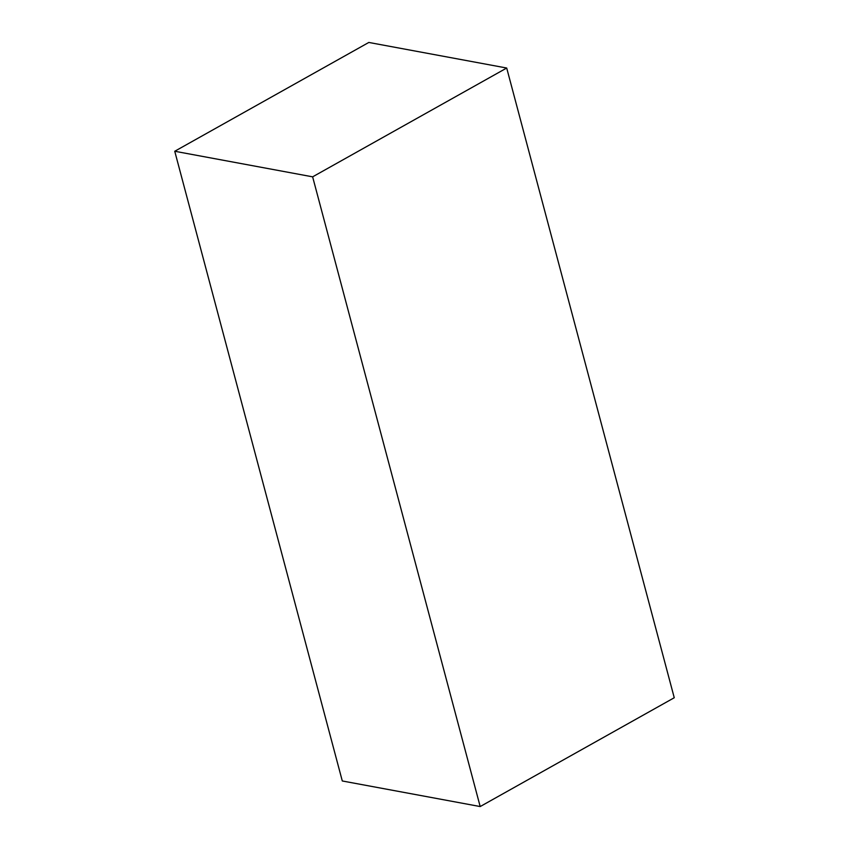 <?xml version="1.0" encoding="UTF-8"?>
<svg xmlns="http://www.w3.org/2000/svg" width="849" height="849" viewBox="0 0 849 849"><rect width="100%" height="100%" fill="white"/><g stroke="black" fill="none" stroke-linecap="round" stroke-linejoin="round"><path stroke-width="1.27" d="M174.745 151.26L368.816 42.45L506.704 68.026L674.255 697.74L480.184 806.55L342.296 780.974L174.745 151.26L312.634 176.836L506.704 68.026M312.634 176.836L480.184 806.55"/></g></svg>
